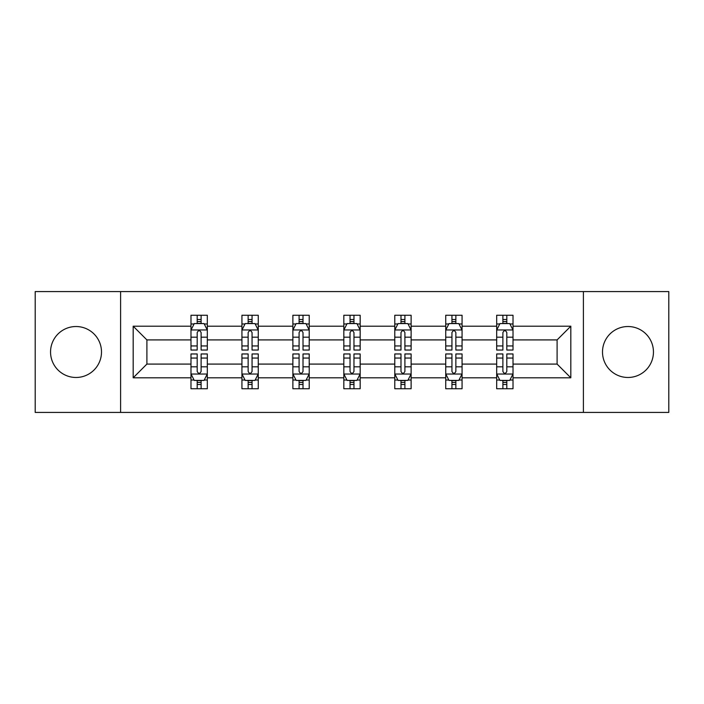 <?xml version="1.0" encoding="UTF-8"?>
<svg xmlns="http://www.w3.org/2000/svg" width="704" height="704" viewBox="0 0 704 704"><rect width="100%" height="100%" fill="white"/><g stroke="black" fill="none" stroke-linecap="round" stroke-linejoin="round"><path stroke-width="1.06" d="M627.977 326.524A25.476 25.476 0 0 0 602.501 352A25.476 25.476 0 0 0 627.977 377.476A25.476 25.476 0 0 0 653.453 352A25.476 25.476 0 0 0 627.977 326.524M76.023 326.524A25.476 25.476 0 0 0 50.547 352A25.476 25.476 0 0 0 76.023 377.476A25.476 25.476 0 0 0 101.499 352A25.476 25.476 0 0 0 76.023 326.524M583.396 291.579L35.2 291.579L35.2 412.421L668.8 412.421L668.8 291.579L583.396 291.579L583.396 412.421M513.014 377.802L513.014 364.082L557.102 364.082L570.821 377.802L513.014 377.802L513.014 388.74L506.81 388.74L506.81 380.415M120.604 412.421L120.604 291.579M496.681 377.802L462.062 377.802L462.062 364.082L496.681 364.082L496.681 388.74L513.014 388.74L513.014 380.019L509.942 380.019M462.062 377.802L462.062 388.74L455.858 388.74L455.858 380.415M445.738 377.802L411.118 377.802L411.118 364.082L445.738 364.082L445.738 388.74L462.062 388.74L462.062 380.019L458.99 380.019M411.118 377.802L411.118 388.74L404.906 388.74L404.906 380.415M394.786 377.802L360.166 377.802L360.166 364.082L394.786 364.082L394.786 388.74L411.118 388.74L411.118 380.019L408.047 380.019M360.166 377.802L360.166 388.74L353.962 388.74L353.962 380.415M343.834 377.802L309.214 377.802L309.214 364.082L343.834 364.082L343.834 388.74L360.166 388.74L360.166 380.019L357.095 380.019M309.214 377.802L309.214 388.74L303.01 388.74L303.01 380.415M292.882 377.802L258.262 377.802L258.262 364.082L292.882 364.082L292.882 388.74L309.214 388.74L309.214 380.019L306.143 380.019M258.262 377.802L258.262 388.74L252.058 388.74L252.058 380.415M241.938 377.802L207.319 377.802L207.319 364.082L241.938 364.082L241.938 388.74L258.262 388.74L258.262 380.019L255.2 380.019M207.319 377.802L207.319 388.74L201.115 388.74L201.115 380.415M190.986 377.802L133.179 377.802L133.179 326.198L190.986 326.198L190.986 339.918L146.898 339.918L146.898 364.082L190.986 364.082L190.986 388.74L207.319 388.74L207.319 380.019L204.248 380.019M194.058 323.981L190.986 323.981L190.986 315.26L190.986 326.198M193.926 315.26L207.319 315.26L207.319 326.198L241.938 326.198L241.938 315.26L258.262 315.26L258.262 326.198L292.882 326.198L292.882 315.26L309.214 315.26L309.214 326.198L343.834 326.198L343.834 315.26L360.166 315.26L360.166 326.198L394.786 326.198L394.786 315.26L411.118 315.26L411.118 326.198L445.738 326.198L445.738 315.26L462.062 315.26L462.062 326.198L496.681 326.198L496.681 315.26L513.014 315.26L513.014 326.198L570.821 326.198L570.821 377.802M496.681 326.198L496.681 339.918L462.062 339.918L462.062 326.198M445.738 326.198L445.738 339.918L411.118 339.918L411.118 326.198M394.786 326.198L394.786 339.918L360.166 339.918L360.166 326.198M343.834 326.198L343.834 339.918L309.214 339.918L309.214 326.198M292.882 326.198L292.882 339.918L258.262 339.918L258.262 326.198M241.938 326.198L241.938 339.918L207.319 339.918L207.319 326.198M133.179 326.198L146.898 339.918M557.102 364.082L557.102 339.918L513.014 339.918L513.014 326.198M502.885 323.426L506.81 323.426M451.942 323.426L455.858 323.426M400.99 323.426L404.906 323.426M350.038 323.426L353.962 323.426M299.094 323.426L303.01 323.426M248.142 323.426L252.058 323.426M197.19 323.426L201.115 323.426M197.19 380.574L201.115 380.574M248.142 380.574L252.058 380.574M299.094 380.574L303.01 380.574M350.038 380.574L353.962 380.574M400.99 380.574L404.906 380.574M451.942 380.574L455.858 380.574M502.885 380.574L506.81 380.574M146.898 364.082L133.179 377.802M570.821 326.198L557.102 339.918M201.115 319.502L197.19 319.502M190.986 345.946L190.986 350.038L197.19 350.038L197.19 345.946L190.986 345.946L190.986 339.918M207.319 339.918L207.319 350.038L201.115 350.038L201.115 332.57C199.804 330.053 198.502 330.053 197.19 332.57L197.19 345.946M204.248 323.981L207.319 323.981L207.319 315.26L201.115 315.26L201.115 323.585M207.319 330.114L204.054 323.585L194.251 323.585L190.986 330.114M190.986 315.26L197.19 315.26L197.19 323.585M197.19 384.498L201.115 384.498M207.319 358.054L207.319 353.962L201.115 353.962L201.115 358.054L207.319 358.054L207.319 364.082M190.986 364.082L190.986 353.962L197.19 353.962L197.19 371.43C198.502 373.947 199.804 373.947 201.115 371.43L201.115 358.054M194.058 380.019L190.986 380.019L190.986 388.74L197.19 388.74L197.19 380.415M190.986 373.886L194.251 380.415L204.054 380.415L207.319 373.886M204.38 388.74L207.319 388.74M252.058 319.502L248.142 319.502M245.01 323.981L241.938 323.981L241.938 315.26L248.142 315.26L248.142 323.585M241.938 345.946L241.938 350.038L248.142 350.038L248.142 345.946L241.938 345.946L241.938 339.918M258.262 339.918L258.262 350.038L252.058 350.038L252.058 332.57C250.756 330.053 249.454 330.053 248.142 332.57L248.142 345.946M255.2 323.981L258.262 323.981L258.262 315.26L252.058 315.26L252.058 323.585M258.262 330.114L254.998 323.585L245.203 323.585L241.938 330.114M244.878 315.26L241.938 315.26M303.01 319.502L299.094 319.502M295.953 323.981L292.882 323.981L292.882 315.26L299.094 315.26L299.094 323.585M292.882 345.946L292.882 350.038L299.094 350.038L299.094 345.946L292.882 345.946L292.882 339.918M309.214 339.918L309.214 350.038L303.01 350.038L303.01 332.57C301.708 330.053 300.397 330.053 299.094 332.57L299.094 345.946M306.143 323.981L309.214 323.981L309.214 315.26L303.01 315.26L303.01 323.585M309.214 330.114L305.95 323.585L296.155 323.585L292.882 330.114M295.821 315.26L292.882 315.26M248.142 384.498L252.058 384.498M258.262 358.054L258.262 353.962L252.058 353.962L252.058 358.054L258.262 358.054L258.262 364.082M241.938 364.082L241.938 353.962L248.142 353.962L248.142 371.43C249.445 373.947 250.756 373.947 252.058 371.43L252.058 358.054M245.01 380.019L241.938 380.019L241.938 388.74L248.142 388.74L248.142 380.415M241.938 373.886L245.203 380.415L254.998 380.415L258.262 373.886M255.323 388.74L258.262 388.74M299.094 384.498L303.01 384.498M309.214 358.054L309.214 353.962L303.01 353.962L303.01 358.054L309.214 358.054L309.214 364.082M292.882 364.082L292.882 353.962L299.094 353.962L299.094 371.43C300.397 373.947 301.699 373.947 303.01 371.43L303.01 358.054M295.953 380.019L292.882 380.019L292.882 388.74L299.094 388.74L299.094 380.415M292.882 373.886L296.155 380.415L305.95 380.415L309.214 373.886M306.275 388.74L309.214 388.74M353.962 319.502L350.038 319.502M346.905 323.981L343.834 323.981L343.834 315.26L350.038 315.26L350.038 323.585M343.834 345.946L343.834 350.038L350.038 350.038L350.038 345.946L343.834 345.946L343.834 339.918M360.166 339.918L360.166 350.038L353.962 350.038L353.962 332.57C352.651 330.053 351.349 330.053 350.038 332.57L350.038 345.946M357.095 323.981L360.166 323.981L360.166 315.26L353.962 315.26L353.962 323.585M360.166 330.114L356.902 323.585L347.098 323.585L343.834 330.114M346.773 315.26L343.834 315.26M350.038 384.498L353.962 384.498M360.166 358.054L360.166 353.962L353.962 353.962L353.962 358.054L360.166 358.054L360.166 364.082M343.834 364.082L343.834 353.962L350.038 353.962L350.038 371.43C351.349 373.947 352.651 373.947 353.962 371.43L353.962 358.054M346.905 380.019L343.834 380.019L343.834 388.74L350.038 388.74L350.038 380.415M343.834 373.886L347.098 380.415L356.902 380.415L360.166 373.886M357.227 388.74L360.166 388.74M404.906 319.502L400.99 319.502M397.857 323.981L394.786 323.981L394.786 315.26L400.99 315.26L400.99 323.585M394.786 345.946L394.786 350.038L400.99 350.038L400.99 345.946L394.786 345.946L394.786 339.918M411.118 339.918L411.118 350.038L404.906 350.038L404.906 332.57C403.603 330.053 402.301 330.053 400.99 332.57L400.99 345.946M408.047 323.981L411.118 323.981L411.118 315.26L404.906 315.26L404.906 323.585M411.118 330.114L407.845 323.585L398.05 323.585L394.786 330.114M397.725 315.26L394.786 315.26M400.99 384.498L404.906 384.498M411.118 358.054L411.118 353.962L404.906 353.962L404.906 358.054L411.118 358.054L411.118 364.082M394.786 364.082L394.786 353.962L400.99 353.962L400.99 371.43C402.292 373.947 403.603 373.947 404.906 371.43L404.906 358.054M397.857 380.019L394.786 380.019L394.786 388.74L400.99 388.74L400.99 380.415M394.786 373.886L398.05 380.415L407.845 380.415L411.118 373.886M408.179 388.74L411.118 388.74M455.858 319.502L451.942 319.502M448.8 323.981L445.738 323.981L445.738 315.26L451.942 315.26L451.942 323.585M445.738 345.946L445.738 350.038L451.942 350.038L451.942 345.946L445.738 345.946L445.738 339.918M462.062 339.918L462.062 350.038L455.858 350.038L455.858 332.57C454.555 330.053 453.244 330.053 451.942 332.57L451.942 345.946M458.99 323.981L462.062 323.981L462.062 315.26L455.858 315.26L455.858 323.585M462.062 330.114L458.797 323.585L449.002 323.585L445.738 330.114M448.677 315.26L445.738 315.26M451.942 384.498L455.858 384.498M462.062 358.054L462.062 353.962L455.858 353.962L455.858 358.054L462.062 358.054L462.062 364.082M445.738 364.082L445.738 353.962L451.942 353.962L451.942 371.43C453.244 373.947 454.546 373.947 455.858 371.43L455.858 358.054M448.8 380.019L445.738 380.019L445.738 388.74L451.942 388.74L451.942 380.415M445.738 373.886L449.002 380.415L458.797 380.415L462.062 373.886M459.122 388.74L462.062 388.74M506.81 319.502L502.885 319.502M499.752 323.981L496.681 323.981L496.681 315.26L502.885 315.26L502.885 323.585M496.681 345.946L496.681 350.038L502.885 350.038L502.885 345.946L496.681 345.946L496.681 339.918M513.014 339.918L513.014 350.038L506.81 350.038L506.81 332.57C505.498 330.053 504.196 330.053 502.885 332.57L502.885 345.946M509.942 323.981L513.014 323.981L513.014 315.26L506.81 315.26L506.81 323.585M513.014 330.114L509.749 323.585L499.946 323.585L496.681 330.114M499.62 315.26L496.681 315.26M502.885 384.498L506.81 384.498M513.014 358.054L513.014 353.962L506.81 353.962L506.81 358.054L513.014 358.054L513.014 364.082M496.681 364.082L496.681 353.962L502.885 353.962L502.885 371.43C504.196 373.947 505.498 373.947 506.81 371.43L506.81 358.054M499.752 380.019L496.681 380.019L496.681 388.74L502.885 388.74L502.885 380.415M496.681 373.886L499.946 380.415L509.749 380.415L513.014 373.886M510.074 388.74L513.014 388.74M207.231 329.956L191.066 329.956M207.319 345.946L201.115 345.946M197.19 337.19L190.986 337.19M207.319 337.19L201.115 337.19M201.115 321.578L197.19 321.578M191.066 374.044L207.231 374.044M190.986 358.054L197.19 358.054M201.115 366.81L207.319 366.81M190.986 366.81L197.19 366.81M197.19 382.422L201.115 382.422M258.183 329.956L242.018 329.956M258.262 345.946L252.058 345.946M248.142 337.19L241.938 337.19M258.262 337.19L252.058 337.19M252.058 321.578L248.142 321.578M309.135 329.956L292.97 329.956M309.214 345.946L303.01 345.946M299.094 337.19L292.882 337.19M309.214 337.19L303.01 337.19M303.01 321.578L299.094 321.578M242.018 374.044L258.183 374.044M241.938 358.054L248.142 358.054M252.058 366.81L258.262 366.81M241.938 366.81L248.142 366.81M248.142 382.422L252.058 382.422M292.97 374.044L309.135 374.044M292.882 358.054L299.094 358.054M303.01 366.81L309.214 366.81M292.882 366.81L299.094 366.81M299.094 382.422L303.01 382.422M360.087 329.956L343.913 329.956M360.166 345.946L353.962 345.946M350.038 337.19L343.834 337.19M360.166 337.19L353.962 337.19M353.962 321.578L350.038 321.578M343.913 374.044L360.087 374.044M343.834 358.054L350.038 358.054M353.962 366.81L360.166 366.81M343.834 366.81L350.038 366.81M350.038 382.422L353.962 382.422M411.03 329.956L394.865 329.956M411.118 345.946L404.906 345.946M400.99 337.19L394.786 337.19M411.118 337.19L404.906 337.19M404.906 321.578L400.99 321.578M394.865 374.044L411.03 374.044M394.786 358.054L400.99 358.054M404.906 366.81L411.118 366.81M394.786 366.81L400.99 366.81M400.99 382.422L404.906 382.422M461.982 329.956L445.817 329.956M462.062 345.946L455.858 345.946M451.942 337.19L445.738 337.19M462.062 337.19L455.858 337.19M455.858 321.578L451.942 321.578M445.817 374.044L461.982 374.044M445.738 358.054L451.942 358.054M455.858 366.81L462.062 366.81M445.738 366.81L451.942 366.81M451.942 382.422L455.858 382.422M512.934 329.956L496.769 329.956M513.014 345.946L506.81 345.946M502.885 337.19L496.681 337.19M513.014 337.19L506.81 337.19M506.81 321.578L502.885 321.578M496.769 374.044L512.934 374.044M496.681 358.054L502.885 358.054M506.81 366.81L513.014 366.81M496.681 366.81L502.885 366.81M502.885 382.422L506.81 382.422"/></g></svg>
